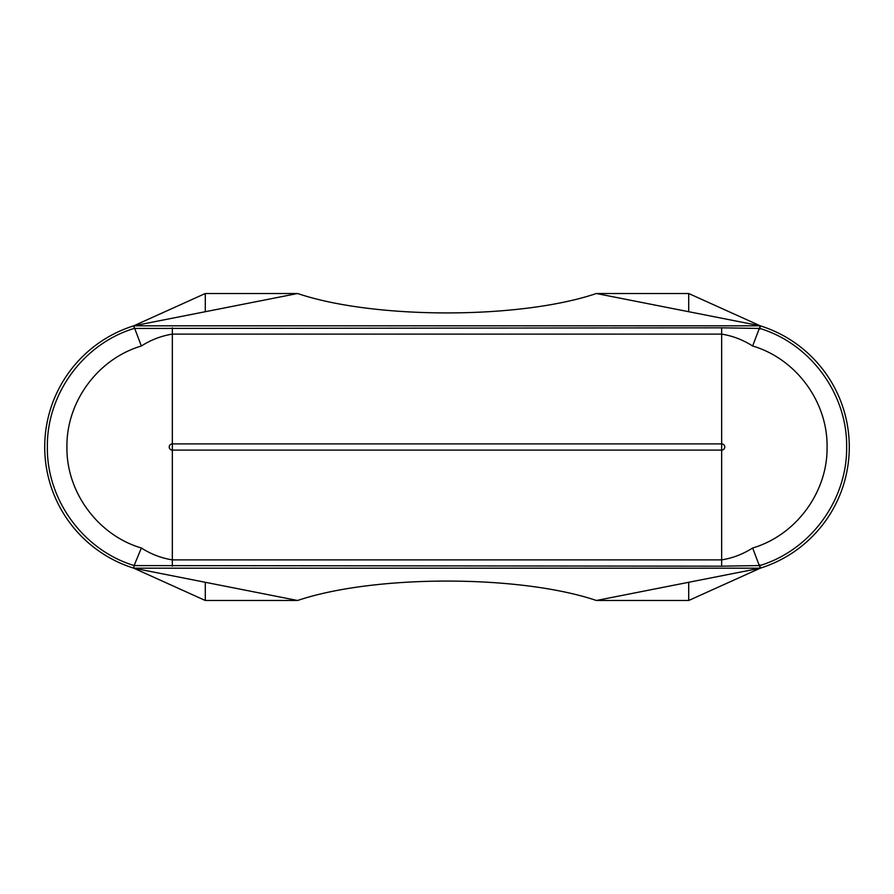 <?xml version="1.0" encoding="UTF-8"?>
<svg xmlns="http://www.w3.org/2000/svg" width="894" height="894" viewBox="0 0 894 894"><rect width="100%" height="100%" fill="white"/><g stroke="black" fill="none" stroke-linecap="round" stroke-linejoin="round"><path stroke-width="1.34" d="M205.296 293.511L133.698 325.829L297.601 293.511L205.296 293.511L205.296 311.704L205.296 293.523L297.601 293.511C374.251 319.393 519.749 319.393 596.399 293.511L688.704 293.511L760.302 325.829L596.399 293.511L688.704 293.523L688.704 311.704L688.704 293.523M759.799 564.941L760.302 568.171L688.704 600.489L688.704 582.296L688.704 600.477L596.399 600.489C519.749 574.607 374.251 574.607 297.601 600.489L133.698 568.171L205.296 600.489L297.601 600.489L205.296 600.477L205.296 582.296L205.296 600.477M688.704 600.477L596.399 600.489L760.302 568.171L133.698 568.171L133.865 567.12M141.364 548C150.93 554.124 161.244 558.091 172.341 559.879L721.659 559.879C732.7 558.113 743.026 554.146 752.636 548C795.895 535.316 827.755 492.225 827.073 447.067C827.743 401.887 796.163 358.829 752.636 346C743.07 339.876 732.756 335.909 721.659 334.121L172.341 334.121C161.3 335.887 150.974 339.854 141.364 346C97.837 358.829 66.257 401.887 66.927 447.067C66.245 492.225 98.105 535.316 141.364 548L134.111 565.556C83.298 550.19 46.633 499.813 47.36 447C46.689 394.232 83.108 343.922 134.111 328.444L721.659 327.819L759.889 328.444C810.702 343.81 847.367 394.187 846.64 447C847.311 499.768 810.892 550.078 759.889 565.556L721.659 566.181L134.1 565.589L133.698 568.171A126.993 126.993 0 0 1 133.698 325.829L133.865 326.88M759.799 329.059L760.302 325.829A126.993 126.993 0 0 1 760.302 568.171L752.636 548M133.698 568.171A126.993 126.993 0 0 1 133.698 325.829L760.302 325.829A126.993 126.993 0 0 1 760.302 568.171M752.636 346L760.302 325.829M133.698 325.829L141.364 346M721.659 327.819L721.659 443.893A3.107 3.107 0 0 1 724.766 447A3.107 3.107 0 0 1 721.659 450.107L172.341 450.107A3.107 3.107 0 0 1 169.234 447A3.107 3.107 0 0 1 172.341 443.893L172.341 566.181M172.341 327.819L172.341 443.893L721.659 443.893L721.659 566.181"/></g></svg>
